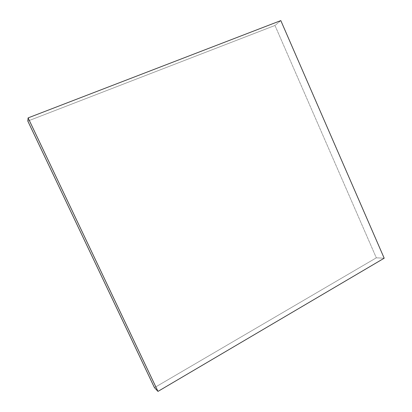 <?xml version="1.0" encoding="UTF-8"?>
<svg xmlns="http://www.w3.org/2000/svg" width="412" height="412" viewBox="0 0 412 412"><rect width="100%" height="100%" fill="white"/><g stroke="black" fill="none" stroke-linecap="round" stroke-linejoin="round"><path stroke-width="0.31" stroke-dasharray="2.06 1.54" d="M384.19 258.2L376.326 257.83L154.464 387.656L376.326 257.83L384.19 258.2M280.814 20.6L274.979 25.467L376.326 257.83L274.979 25.467L280.814 20.6M27.81 121.066L274.979 25.467L27.81 121.066"/><path stroke-width="0.62" d="M27.81 121.066L28.109 117.894L157.976 391.4L154.464 387.656L27.81 121.066L154.464 387.656L157.976 391.4L384.19 258.2L280.814 20.6L28.109 117.894L27.81 121.066M28.109 117.894L157.976 391.4L384.19 258.2L280.814 20.6L28.109 117.894"/></g></svg>
